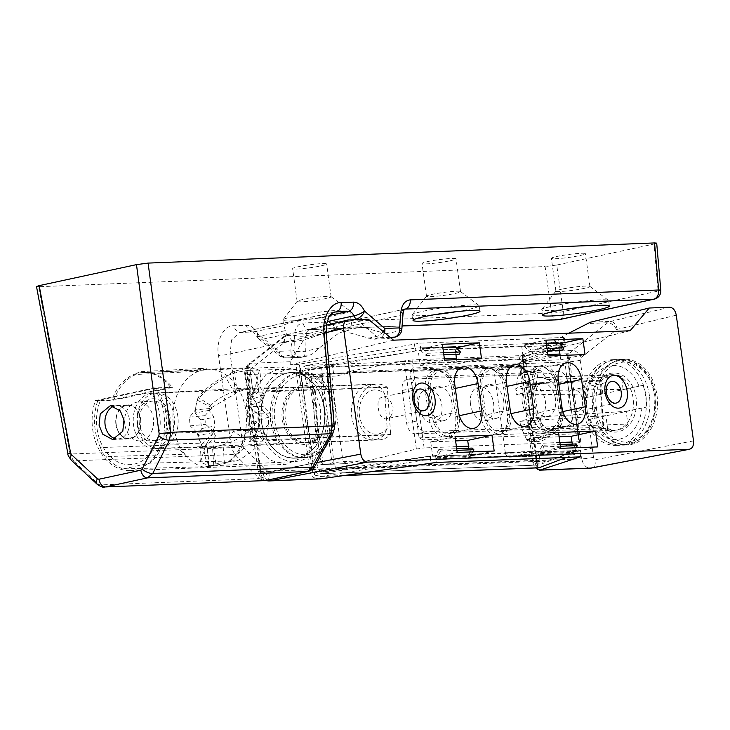 <?xml version="1.0" encoding="UTF-8"?>
<svg xmlns="http://www.w3.org/2000/svg" width="730" height="730" viewBox="0 0 730 730"><rect width="100%" height="100%" fill="white"/><g stroke="black" fill="none" stroke-linecap="round" stroke-linejoin="round"><path stroke-width="0.55" stroke-dasharray="3.65 2.74" d="M561.434 289.253A17.164 1.478 172.2 0 0 555.941 290.987A17.164 1.478 172.2 0 0 555.895 291.124A17.164 1.478 172.2 0 0 560.33 291.507A17.164 1.478 172.2 0 0 584.356 288.341A17.164 1.478 172.2 0 0 589.904 286.461A17.164 1.478 172.2 0 0 589.822 286.343A17.164 1.478 172.2 0 0 585.46 286.078A17.164 1.478 172.2 0 0 561.434 289.253M586.099 306.472A33.772 2.911 172.2 0 0 597.697 304.291A33.772 2.911 172.2 0 0 608.601 300.605A33.772 2.911 172.2 0 0 608.446 300.377A33.772 2.911 172.2 0 0 599.868 299.848A33.772 2.911 172.2 0 0 552.592 306.089A33.772 2.911 172.2 0 0 541.769 309.511A33.772 2.911 172.2 0 0 541.678 309.776A33.772 2.911 172.2 0 0 550.42 310.533A33.772 2.911 172.2 0 0 564.929 309.374M456.715 311.619A33.772 2.911 172.2 0 0 468.304 309.438A33.772 2.911 172.2 0 0 479.218 305.76A33.772 2.911 172.2 0 0 479.062 305.523A33.772 2.911 172.2 0 0 457.746 305.97A33.772 2.911 172.2 0 0 423.208 311.236A33.772 2.911 172.2 0 0 412.386 314.657A33.772 2.911 172.2 0 0 412.295 314.922A33.772 2.911 172.2 0 0 435.545 314.521M454.973 293.487A17.164 1.478 172.2 0 0 460.52 291.617A17.164 1.478 172.2 0 0 460.438 291.498A17.164 1.478 172.2 0 0 449.607 291.726A17.164 1.478 172.2 0 0 432.05 294.4A17.164 1.478 172.2 0 0 426.548 296.143A17.164 1.478 172.2 0 0 426.502 296.271A17.164 1.478 172.2 0 0 436.732 296.234A17.164 1.478 172.2 0 0 454.973 293.487M302.667 299.546A17.164 1.478 172.2 0 0 297.165 301.289A17.164 1.478 172.2 0 0 297.119 301.426A17.164 1.478 172.2 0 0 301.563 301.809A17.164 1.478 172.2 0 0 325.58 298.634A17.164 1.478 172.2 0 0 331.128 296.763A17.164 1.478 172.2 0 0 331.046 296.645A17.164 1.478 172.2 0 0 326.693 296.38A17.164 1.478 172.2 0 0 302.667 299.546M293.816 316.391A33.772 2.911 172.2 0 0 283.003 319.804A33.772 2.911 172.2 0 0 282.911 320.078A33.772 2.911 172.2 0 0 291.644 320.826A33.772 2.911 172.2 0 0 338.921 314.594A33.772 2.911 172.2 0 0 349.834 310.907A33.772 2.911 172.2 0 0 349.67 310.67A33.772 2.911 172.2 0 0 341.093 310.15A33.772 2.911 172.2 0 0 293.816 316.391M314.904 466.16A8.304 3.23 28.4 0 0 313.179 462.273L311.838 463.377L269.908 472.438L268.385 471.945L243.838 447.8L243.035 446.094L230.132 353.849L231.556 339.87L239.595 332.542L253.62 331.84C255.901 331.885 257.863 333.354 259.488 336.22A8.304 5.502 77.8 0 0 261.851 339.404L283.112 356.632L291.352 354.853C290.494 349.652 290.896 345.144 292.575 341.33L286.452 334.094L283.705 325.343A33.772 2.911 -7.8 0 1 294.573 321.857A33.772 2.911 -7.8 0 1 318.408 317.851L327.451 320.443M331.055 324.001L341.832 330.69L352.216 328.308L349.834 310.907M292.575 341.33C304.054 342.069 326.83 331.073 340.791 328.254L347.736 327.268L352.216 328.308M249.286 423.354L258.411 448.923L269.963 460.137L285.768 464.38L303.799 457.053L315.825 440.601L320.616 422.743L320.625 407.951L311.5 382.383L299.948 371.168L284.143 366.925L266.112 374.253L254.086 390.705L249.295 408.563L249.286 423.354M153.802 387.977A48.727 36.254 87.7 0 1 164.04 414.184A48.727 36.254 87.7 0 1 130.314 470.567A48.727 36.254 87.7 0 1 92.701 429.587A48.727 36.254 87.7 0 1 95.384 400.587L112.019 399.93A48.727 36.254 87.7 0 1 143.071 372.537A48.727 36.254 87.7 0 1 170.437 387.311L153.802 387.977L95.384 400.587M115.933 424.568A17 12.647 -92.3 0 0 129.046 438.867A17 12.647 -92.3 0 0 140.817 419.193A17 12.647 -92.3 0 0 127.695 404.904A17 12.647 -92.3 0 0 115.933 424.568M579.866 255.546A17.164 1.478 172.2 0 0 585.414 253.675A17.164 1.478 172.2 0 0 575.185 253.712A17.164 1.478 172.2 0 0 556.944 256.458A17.164 1.478 172.2 0 0 551.396 258.329A17.164 1.478 172.2 0 0 561.625 258.292A17.164 1.478 172.2 0 0 579.866 255.546M450.483 260.692A17.164 1.478 172.2 0 0 456.022 258.821A17.164 1.478 172.2 0 0 445.793 258.867A17.164 1.478 172.2 0 0 427.561 261.605A17.164 1.478 172.2 0 0 422.013 263.484A17.164 1.478 172.2 0 0 432.242 263.439A17.164 1.478 172.2 0 0 450.483 260.692M321.09 265.848A17.164 1.478 172.2 0 0 326.638 263.977A17.164 1.478 172.2 0 0 316.409 264.014A17.164 1.478 172.2 0 0 298.168 266.76A17.164 1.478 172.2 0 0 292.63 268.631A17.164 1.478 172.2 0 0 302.859 268.594A17.164 1.478 172.2 0 0 321.09 265.848M291.352 354.853L293.332 356.377L308.151 355.793C312.075 354.524 315.634 352.015 318.837 348.256L339.039 332.916L361.186 326.73L386.051 333.747C389.528 336.046 390.076 337.671 387.694 338.62L372.866 339.204L341.832 330.69M282.911 320.078L283.678 325.69L253.62 331.84A8.304 6.178 87.7 0 1 252.826 331.94A8.304 6.178 87.7 0 1 246.457 325.233L234.102 325.726C224.064 324.887 215.642 340.901 218.507 355.382L231.419 447.627L70.062 454.042L38.644 286.726L545.109 266.569L551.615 313.088L303.169 322.979C297.904 323.7 294.993 327.807 294.436 335.316L294.035 350.692L279.216 351.285L257.955 334.066C254.861 328.29 251.029 325.343 246.457 325.233M390.879 337.99L387.694 338.62L390.824 337.944M293.332 356.377L286.37 357.882A8.304 6.178 87.7 0 1 285.585 357.983A8.304 8.304 0 0 1 280.019 356.14A8.304 4.635 129 0 0 283.112 356.632A8.304 5.502 77.8 0 0 286.37 357.882L301.198 357.289L308.836 355.702L301.828 357.216A8.304 5.502 77.8 0 0 305.715 351.094A8.304 2.537 1.5 0 1 294.035 350.692A8.304 6.178 87.7 0 0 300.404 357.399L285.585 357.983A8.304 6.178 87.7 0 1 279.216 351.285A8.304 4.635 129 0 0 280.019 356.14L258.767 338.921A8.304 4.635 129 0 1 257.955 334.066A8.304 1.861 153.5 0 0 256.559 336.165L256.559 336.165A8.304 8.304 0 0 0 258.767 338.921A8.304 4.635 129 0 0 261.851 339.404L286.452 334.094M656.699 243.126L654.016 244.03L658.104 291.078L563.241 311.555A8.304 1.122 -8 0 1 551.615 313.088A8.304 6.178 87.7 0 0 557.985 319.795M559.408 319.612A8.304 5.502 -102.2 0 0 563.241 311.555L556.725 265.036L654.016 244.03M556.725 265.036L545.109 266.569M38.644 286.726L36.5 286.543M404.703 309.146L309.702 329.659L404.63 309.219M405.196 309.091C402.54 309.456 400.934 311.546 400.368 315.369L399.173 330.909A8.304 5.502 -102.2 0 1 395.277 337.032M318.837 348.256L305.715 351.094L306.116 335.718C306.299 331.986 307.704 329.933 310.332 329.577L402.084 325.927M333.263 312.467L241.265 332.332A8.304 6.178 87.7 0 1 240.471 332.433L334.45 312.057L325.918 319.503L323.499 333.692L331.602 426.968L331.219 428.93L313.179 462.273M170.437 387.311L112.019 399.93M67.936 453.978A8.304 0.694 169.4 0 0 70.062 454.042L73.474 460.876L234.75 454.462L259.296 478.597L99.38 484.966L73.474 460.876A8.304 4.243 132.9 0 1 71.33 460.238M660.796 290.294A8.304 0.739 -5 0 1 658.104 291.078A8.304 5.502 -102.2 0 1 654.281 299.127M332.944 432.817A8.304 3.23 28.4 0 0 331.219 428.93M268.385 471.945A8.304 4.544 -45.5 0 1 259.296 478.597L264.397 480.696M334.294 426.183A8.304 0.739 -5 0 1 331.602 426.968M243.838 447.8A8.304 4.544 -45.5 0 1 234.75 454.462L231.419 447.627A8.304 1.122 -8 0 0 243.035 446.094M326.191 332.907A8.304 0.739 -5 0 1 323.499 333.692L230.132 353.849A8.304 1.122 -8 0 1 218.507 355.382M285.138 330.681L259.488 336.22A8.304 1.861 153.5 0 1 256.559 336.165C254.66 333.199 253.383 331.785 252.735 331.931L240.471 332.433A8.304 6.178 87.7 0 1 234.102 325.726M383.213 331.602A8.304 4.854 130.6 0 1 376.561 336.448L356.97 319.649M401.81 329.559A8.304 2.163 4.4 0 1 399.173 330.909L386.051 333.747M403.006 314.01A8.304 2.163 4.4 0 1 400.368 315.369L306.116 335.718A8.304 2.537 1.5 0 1 294.436 335.316M393.078 407.376C393.059 414.147 390.596 417.998 385.677 418.92C381.607 418.345 379.144 414.695 378.295 407.96C377.328 401.4 378.797 397.768 382.684 397.065C387.785 397.412 391.243 400.852 393.078 407.376M423.92 410.744L385.677 418.92M335.38 408.116A42.915 31.928 87.7 0 1 305.678 457.774A42.915 31.928 87.7 0 1 272.555 421.675A42.915 31.928 87.7 0 1 302.266 372.017A42.915 31.928 87.7 0 1 335.38 408.116M324.293 408.554A42.915 31.928 87.7 0 1 294.582 458.212A42.915 31.928 87.7 0 1 261.468 422.123A42.915 31.928 87.7 0 1 291.17 372.455A42.915 31.928 87.7 0 1 324.293 408.554M657 395.313A42.915 31.928 87.7 0 1 627.289 444.971A42.915 31.928 87.7 0 1 594.174 408.873A42.915 31.928 87.7 0 1 623.876 359.215A42.915 31.928 87.7 0 1 657 395.313M645.913 395.751A42.915 31.928 87.7 0 1 616.202 445.409A42.915 31.928 87.7 0 1 583.078 409.32A42.915 31.928 87.7 0 1 612.789 359.662A42.915 31.928 87.7 0 1 645.913 395.751M419.239 389.09L382.684 397.065M572.648 389.902C564.847 389.19 568.022 412.423 575.642 411.766C587.112 411.674 583.918 388.433 572.648 389.902L611.475 381.443M439.725 372.017A17.438 11.561 -102.2 0 1 453.731 388.771L457.473 416.1A17.438 11.561 -102.2 0 1 449.516 433.611A17.438 11.561 -102.2 0 1 434.186 417.022L430.445 389.701A17.438 11.561 -102.2 0 1 438.411 372.19A17.438 11.561 -102.2 0 1 439.725 372.017M491.427 369.964A17.438 11.561 -102.2 0 1 505.425 386.717L509.166 414.038A17.438 11.561 -102.2 0 1 501.209 431.549A17.438 11.561 -102.2 0 1 485.879 414.969L482.138 387.639A17.438 11.561 -102.2 0 1 490.104 370.128A17.438 11.561 -102.2 0 1 491.427 369.964M543.239 367.902A17.438 11.561 -102.2 0 1 557.245 384.655L560.987 411.976A17.438 11.561 -102.2 0 1 553.021 429.486A17.438 11.561 -102.2 0 1 537.691 412.906L533.949 385.577A17.438 11.561 -102.2 0 1 541.915 368.066A17.438 11.561 -102.2 0 1 543.239 367.902M410.005 371.497L413.162 367.993L423.008 439.862L419.102 437.881L410.005 371.497L437.526 370.402A19.929 13.204 -102.2 0 1 451.87 389.464L455.611 416.793A19.929 13.204 -102.2 0 1 446.614 436.786L495.04 434.852A19.929 13.204 -102.2 0 1 480.687 415.799L476.945 388.47A19.929 13.204 -102.2 0 1 485.943 368.477L489.574 367.692A19.929 13.204 -102.2 0 1 491.089 367.5A19.929 13.204 -102.2 0 1 507.095 386.644L510.836 413.974A19.929 13.204 -102.2 0 1 501.729 433.985A19.929 13.204 -102.2 0 1 484.218 415.032L480.477 387.703A19.929 13.204 -102.2 0 1 489.574 367.692M439.396 369.562A19.929 13.204 -102.2 0 1 455.392 388.707L459.143 416.036A19.929 13.204 -102.2 0 1 450.036 436.047A19.929 13.204 -102.2 0 1 432.525 417.095L428.775 389.765A19.929 13.204 -102.2 0 1 437.881 369.754A19.929 13.204 -102.2 0 1 439.396 369.562M437.526 370.402L489.219 368.349A19.929 13.204 -102.2 0 1 503.563 387.411L507.304 414.731A19.929 13.204 -102.2 0 1 498.307 434.724L546.852 432.79A19.929 13.204 -102.2 0 1 532.508 413.737L528.757 386.407A19.929 13.204 -102.2 0 1 537.764 366.414L541.386 365.63A19.929 13.204 -102.2 0 1 542.901 365.438A19.929 13.204 -102.2 0 1 558.906 384.582L562.648 411.912A19.929 13.204 -102.2 0 1 553.55 431.923A19.929 13.204 -102.2 0 1 536.03 412.97L532.289 385.641A19.929 13.204 -102.2 0 1 541.386 365.63M489.219 368.349L541.03 366.287A19.929 13.204 -102.2 0 1 555.375 385.349L559.125 412.669A19.929 13.204 -102.2 0 1 550.128 432.662L553.55 431.923M387.311 387.32L315.223 390.194A27.959 20.805 -92.3 0 0 304.702 386.882A27.959 20.805 -92.3 0 0 285.348 419.239A27.959 20.805 -92.3 0 0 306.928 442.763A27.959 20.805 -92.3 0 0 318.572 437.316L390.659 434.441A27.959 20.805 87.7 0 1 379.016 439.889A27.959 20.805 87.7 0 1 357.435 416.374A27.959 20.805 87.7 0 1 376.79 384.016A27.959 20.805 87.7 0 1 387.311 387.32L390.659 434.441M331.52 459.407L321.036 382.885A5.539 4.115 87.7 0 1 322.414 377.72L311.327 378.158A5.539 4.115 -92.3 0 0 309.949 383.332L320.434 459.845A5.539 4.115 -92.3 0 0 323.107 464.143L334.194 463.696A5.539 4.115 87.7 0 1 331.52 459.407L342.607 458.96L332.132 382.447A5.539 4.115 87.7 0 1 335.435 376.105L311.299 377.063C307.768 377.985 306.034 380.129 306.107 383.487L309.949 383.332M320.434 459.845L316.592 460L317.577 467.218L313.471 467.383L314.959 478.269A11.078 8.24 87.7 0 1 309.611 469.673L260.263 471.644L246.968 374.636A11.078 8.24 87.7 0 1 250.791 363.294L286.16 335.535A11.078 8.24 87.7 0 1 288.806 334.23L348 320.005M630.099 330.763L527.808 355.437L520.472 355.729L564.345 337.871L563.259 337.47L419.933 343.173L299.337 364.17L313.471 467.383C314.274 470.576 316.473 472.082 320.041 471.908L429.806 456.131L430.746 463.012M305.122 376.26C305.04 372.957 306.737 370.822 310.204 369.864L306.089 370.028C302.621 370.986 300.924 373.121 301.015 376.424L305.122 376.26L306.107 383.487M562.775 344.414L565.294 344.761L525.317 361.304L521.202 361.469C519.961 362.335 519.505 364.416 519.815 367.719L520.8 374.937C520.49 371.588 520.964 369.499 522.224 368.668L498.088 369.635L510.252 367.007L510.014 365.301L347.361 371.78L404.292 360.857L416.374 449.041L359.808 462.628L359.571 460.922L347.416 463.55A5.539 4.115 87.7 0 1 346.887 463.623A5.539 4.115 87.7 0 1 342.607 458.96M316.592 460C317.422 463.231 319.649 464.736 323.28 464.508L347.416 463.55M346.887 463.623L322.505 464.59L334.605 462.701L335.618 470.102L324.166 471.744C320.579 471.918 318.389 470.412 317.577 467.218M368.331 319.202L308.854 333.427L306.846 334.714L290.23 361.724L290.221 364.89L297.557 364.599A11.078 8.24 87.7 0 0 296.325 372.674L309.611 469.673M669.611 307.211L610.426 321.428A11.078 8.24 -92.3 0 0 607.771 322.733L572.411 350.491A11.078 8.24 -92.3 0 0 568.588 361.834L581.874 458.841L532.526 460.803L519.24 363.805A11.078 8.24 -92.3 0 1 520.472 355.729M290.221 364.89L393.507 340.18M564.345 337.871L565.294 344.761L564.345 337.871M297.557 364.599L299.337 364.17M568.779 333.199L532.973 352.061L527.808 355.437M532.526 460.803A11.078 8.24 -92.3 0 0 535.875 467.93M522.242 355.3L537.663 467.866M532.27 458.668L536.386 458.504C536.961 461.707 537.928 463.267 539.269 463.185L534.908 463.395L539.361 461.99L538.348 454.589L534.205 456.113C532.845 456.25 531.878 454.699 531.285 451.45L532.27 458.668C532.854 461.871 533.812 463.431 535.154 463.349L539.269 463.185L580.085 449.963L581.034 456.852M319.548 478.935L314.959 478.269M600.306 379.5L599.704 380.312L527.617 383.186A27.959 20.805 87.7 0 1 539.452 377.538A27.959 20.805 87.7 0 1 561.352 404.648A27.959 20.805 87.7 0 1 541.669 433.419A27.959 20.805 87.7 0 1 530.938 429.952L603.026 427.077L599.704 380.312A27.959 20.805 87.7 0 1 611.539 374.673A27.959 20.805 87.7 0 1 633.43 401.783A27.959 20.805 87.7 0 1 613.757 430.545A27.959 20.805 87.7 0 1 603.026 427.077L603.746 427.972A29.556 21.991 -92.3 0 0 632.28 420.507A29.556 21.991 -92.3 0 0 629.497 381.398A29.556 21.991 -92.3 0 0 600.306 379.5L603.746 427.972M575.642 411.766L616.147 403.088M359.808 462.628L522.461 456.159L522.233 454.452L536.185 453.896L537.207 461.406L346.65 468.989L345.618 461.479A11.078 0.949 172.2 0 0 334.605 462.701M359.571 460.922L345.618 461.479M510.069 457.08L533.922 456.177L509.54 457.144A5.539 4.115 -92.3 0 0 510.069 457.08L522.233 454.452M531.285 451.45L505.269 452.49L494.785 375.977L520.8 374.937M335.618 470.102L346.65 468.989M538.348 454.589A11.078 0.949 172.2 0 0 539.05 454.142A11.078 0.949 172.2 0 0 536.185 453.896M537.207 461.406C540.027 461.305 540.738 461.506 539.361 461.99L540.072 461.597L539.05 454.142M521.202 361.469L525.354 359.744C526.713 359.123 525.992 358.859 523.173 358.95L332.615 366.533L310.204 369.864M510.252 367.007L524.204 366.451A11.078 0.949 -7.8 0 1 527.069 366.697A11.078 0.949 -7.8 0 1 526.366 367.144L522.224 368.668M321.611 367.856L322.623 375.257A11.078 0.949 -7.8 0 1 333.637 374.034L347.589 373.477L347.361 371.78M322.623 375.257L311.299 377.063M419.102 437.881L443.347 436.914A19.929 13.204 -102.2 0 1 428.994 417.852L425.252 390.523A19.929 13.204 -102.2 0 1 434.25 370.539L437.881 369.754M455.62 440.902L430.718 441.887L431.503 447.627L424.112 447.928L423.008 439.862L578.269 433.684L574.364 431.695L565.275 365.319L568.424 361.815L579.374 441.741L571.982 442.042M559.125 436.777L534.223 437.772L535.008 443.512L468.468 446.158M527.617 383.186L530.938 429.952M505.269 452.49A5.539 4.115 -92.3 0 0 509.54 457.144M510.014 365.301L566.945 354.388L579.027 442.572C581.226 441.988 581.345 441.714 579.374 441.741C581.345 441.714 581.226 441.988 579.027 442.572L522.461 456.159M498.088 369.635A5.539 4.115 -92.3 0 0 494.785 375.977M347.589 373.477L335.435 376.105M416.374 449.041L424.112 447.928M456.405 446.641L431.503 447.627L432.689 456.296L469.655 454.817L473.724 454.042L473.907 455.392L436.941 456.861L436.759 455.511L429.806 456.131M559.919 442.517L535.008 443.512L536.194 452.171L573.169 450.702L577.229 449.917L577.421 451.277L540.446 452.746L540.264 451.395L473.724 454.042M306.089 370.028L420.872 350.062L418.263 350.975L419.449 359.635L412.058 359.936L413.162 367.993L568.424 361.815L567.32 353.749C569.29 353.712 569.163 353.922 566.945 354.388C569.163 353.922 569.29 353.712 567.32 353.749L559.928 354.05M546.378 343.702L525.627 344.533L525.81 345.883L521.767 346.859L522.954 355.519L547.865 354.524M560.129 355.528L560.713 359.79L523.748 361.259L522.954 355.519L456.414 358.165M456.615 359.644L457.199 363.905L420.234 365.374L419.449 359.635L444.351 358.649M412.058 359.936L404.292 360.857M443.347 436.914L450.036 436.047M495.04 434.852L501.729 433.985M574.364 431.695L546.852 432.79M541.03 366.287L565.275 365.319M527.069 366.697L526.047 359.242L525.354 359.744L526.366 367.144M459.27 348.529L525.81 345.883M442.873 347.827L422.113 348.648L422.305 350.008M519.815 367.719L523.921 367.555C523.611 364.252 524.076 362.171 525.317 361.304M418.263 350.975L457.354 348.995M521.767 346.859L560.859 344.87M580.633 456.752L579.73 450.164L577.229 449.917M540.264 451.395L536.194 452.171M436.759 455.511L432.689 456.296M525.627 344.533L545.894 340.153M559.399 350.208L558.742 345.381M560.713 359.79L585.031 354.534M523.748 361.259L548.066 356.003M534.223 437.772L558.541 432.516M577.421 451.277L597.688 446.897M573.169 450.702L572.256 444.086M540.446 452.746L560.713 448.366M422.113 348.648L442.38 344.277M420.234 365.374L444.552 360.127M455.894 354.324L455.228 349.506M457.199 363.905L481.526 358.658M430.718 441.887L455.036 436.64M473.907 455.392L494.173 451.021M469.655 454.817L468.751 448.211M436.941 456.861L457.208 452.49M314.493 389.291L317.97 438.137A29.556 21.991 87.7 0 1 288.907 435.947A29.556 21.991 87.7 0 1 286.142 397.01A29.556 21.991 87.7 0 1 314.493 389.291L315.223 390.194L318.572 437.316L317.97 438.137M322.414 377.72L334.194 463.696M311.327 378.158L323.107 464.143M100.53 447.563L100.776 448.476C102.081 452.554 103.87 455.255 106.133 456.56L184.927 454.334A49.384 36.746 87.7 0 1 178.959 444.743L100.53 447.563A48.353 35.971 87.7 0 1 95.119 429.441A48.353 35.971 87.7 0 1 97.674 400.971L113.898 400.131A48.563 36.135 87.7 0 1 136.036 374.49L198.551 371.26A49.384 36.746 87.7 0 1 207.594 369.307L144.64 372.629A48.563 36.135 87.7 0 1 172.326 387.511L155.937 388.397A48.353 35.971 87.7 0 1 165.92 414.156A48.353 35.971 87.7 0 1 165.646 433.501L245.618 430.353A49.384 36.746 87.7 0 1 242.543 441.887L162.754 444.333A48.353 35.971 87.7 0 1 149.86 463.176L237.259 460.758C249.149 454.635 258.904 446.158 266.541 435.335A49.384 36.746 -92.3 0 0 268.622 417.067L262.508 410.251A49.384 36.746 -92.3 0 0 262.49 410.178A49.384 36.746 -92.3 0 0 260.765 401.755L264.114 395.058A49.384 36.746 -92.3 0 0 259.853 386.626C260.756 379.034 260.592 373.577 259.351 370.283A49.384 36.746 -92.3 0 0 249.651 367.801L252.525 388.752A28.999 21.572 87.7 0 1 254.879 389.61L248.182 399.62A28.78 21.407 87.7 0 1 248.601 400.323L245.827 406.829A28.707 21.362 87.7 0 1 247.351 413.445A28.707 21.362 87.7 0 1 247.561 415.324L253.109 422.332A28.78 21.407 87.7 0 1 252.078 428.008L266.541 435.335M229.329 461.013A49.384 36.746 87.7 0 0 242.543 441.887A11.078 8.24 -92.3 0 0 245.618 430.353A49.384 36.746 87.7 0 0 245.855 410.844A49.384 36.746 87.7 0 0 207.74 369.298A49.384 36.746 87.7 0 0 207.594 369.307A11.078 8.24 -92.3 0 0 203.798 368.294A11.078 8.24 -92.3 0 0 198.551 371.26A49.384 36.746 87.7 0 0 173.548 426.457A49.384 36.746 87.7 0 0 178.959 444.743A11.078 8.24 -92.3 0 0 179.051 445.492A11.078 8.24 -92.3 0 0 184.927 454.334A49.384 36.746 87.7 0 0 202.475 466.808L123.297 468.906A48.353 35.971 87.7 0 1 106.133 456.56M114.163 406.163A16.607 12.355 87.7 0 1 116.627 405.725A16.607 12.355 87.7 0 1 129.447 419.695A16.607 12.355 87.7 0 1 117.941 438.922A16.607 12.355 87.7 0 1 115.924 438.785M140.534 419.257A16.607 12.355 87.7 0 1 129.037 438.484A16.607 12.355 87.7 0 1 116.216 424.513A16.607 12.355 87.7 0 1 127.714 405.287A16.607 12.355 87.7 0 1 140.534 419.257M139.375 424.002A19.819 14.746 87.7 0 1 152.807 401.08A19.819 14.746 87.7 0 1 168.393 417.733A19.819 14.746 87.7 0 1 154.386 440.674A19.819 14.746 87.7 0 1 139.375 424.002M124.867 424.531A19.427 14.454 87.7 0 1 138.043 402.057A19.427 14.454 87.7 0 1 153.318 418.39A19.427 14.454 87.7 0 1 139.585 440.884A19.427 14.454 87.7 0 1 124.867 424.531M97.044 428.647A42.787 31.837 -92.3 0 0 134.156 464.116A42.787 31.837 -92.3 0 0 159.697 415.124A42.787 31.837 -92.3 0 0 148.701 389.61L100.63 399.985A42.787 31.837 -92.3 0 0 97.044 428.647M123.297 468.906L149.86 463.176M162.754 444.333C166.203 441.577 167.161 437.963 165.646 433.501M155.937 388.397L148.701 389.61M211.481 408.335L205.002 415.644A28.707 21.362 -92.3 0 0 205.322 422.524A28.707 21.362 -92.3 0 0 205.623 424.376L213.087 430.974L197.064 432.516L190.192 425.864A49.384 36.746 87.7 0 1 190.183 425.791A49.384 36.746 87.7 0 1 189.572 417.131L195.457 409.877L211.481 408.335A28.78 21.407 87.7 0 1 211.691 407.504L235.206 393.862A28.999 21.572 87.7 0 1 237.204 392.065L247.598 388.953A29.072 21.626 87.7 0 1 252.699 387.849A29.072 21.626 87.7 0 1 252.717 387.84L152.579 393.141A27.758 20.65 87.7 0 1 174.205 416.483A27.758 20.65 87.7 0 1 154.787 448.612A27.758 20.65 87.7 0 1 133.563 425.252A27.758 20.65 87.7 0 1 152.579 393.141M197.064 432.516A49.384 36.746 -92.3 0 0 203.889 448.868C204.738 457.856 206.964 463.742 210.559 466.516L202.475 466.808M252.525 388.752L249.961 367.701A49.384 36.746 87.7 0 0 244.842 368.805L234.33 371.114A49.384 36.746 -92.3 0 0 225.853 377.51C214.739 383.478 205.194 391.024 197.228 400.149A49.384 36.746 -92.3 0 0 195.457 409.877M154.787 448.612L213.571 447.043L215.569 435.892A28.78 21.407 87.7 0 1 213.087 430.974M210.559 466.516L215.897 463.915L213.552 446.769C228.828 444.524 241.676 438.274 252.078 428.008M264.114 395.058L248.601 400.323M248.182 399.62L259.853 386.626M253.109 422.332L268.622 417.067M215.569 435.892L203.889 448.868M235.206 393.862L225.853 377.51M237.204 392.065L234.33 371.114M259.351 370.283L254.879 389.61M237.259 460.758L215.897 463.915M197.228 400.149L211.691 407.504M100.63 399.985L97.674 400.971M247.598 388.953L244.842 368.805M144.64 372.629A10.256 7.628 -92.3 0 0 140.99 371.616A10.256 7.628 -92.3 0 0 136.036 374.49M172.326 387.511L113.898 400.131M190.192 425.864L205.623 424.376M189.572 417.131L205.002 415.644M260.765 401.755L245.827 406.829M262.508 410.251L247.561 415.324M333.51 412.048A39.867 29.656 87.7 0 1 306.792 454.644A39.867 29.656 87.7 0 1 274.425 417.743A39.867 29.656 87.7 0 1 301.143 375.147A39.867 29.656 87.7 0 1 333.51 412.048M270.529 418.016A42.632 31.718 -92.3 0 0 303.817 457.573A42.632 31.718 -92.3 0 0 333.72 411.921A42.632 31.718 -92.3 0 0 300.422 372.364A42.632 31.718 -92.3 0 0 270.529 418.016M261.285 418.381A42.632 31.718 -92.3 0 0 294.573 457.938A42.632 31.718 -92.3 0 0 324.476 412.295A42.632 31.718 -92.3 0 0 291.179 372.738A42.632 31.718 -92.3 0 0 261.285 418.381M295.048 461.479A46.191 34.365 -92.3 0 0 327.113 412.039A46.191 34.365 -92.3 0 0 291.38 369.17A46.191 34.365 -92.3 0 0 258.648 418.637A46.191 34.365 -92.3 0 0 295.048 461.479L210.076 465.968A47.304 35.195 -92.3 0 1 208.607 466.005L208.908 465.165A47.231 35.14 87.7 0 1 200.558 462.026C199.664 458.075 199.983 452.125 201.526 444.187A47.012 34.976 87.7 0 1 197.921 435.5L211.882 432.817L215.168 425.973A28.853 21.471 87.7 0 1 214.191 419.677A28.853 21.471 87.7 0 1 214.1 417.295L209.108 410.351A28.926 21.526 -92.3 0 1 210.422 405.26C221.546 395.313 234.804 389.692 250.18 388.397L250.071 391.234L312.504 389.683A27.959 20.805 -92.3 0 0 303.06 386.946A27.959 20.805 -92.3 0 0 283.249 416.894A27.959 20.805 -92.3 0 0 305.286 442.827A27.959 20.805 -92.3 0 0 315.953 438.128L249.477 441.769A28.835 21.453 87.7 0 0 258.794 415.479A28.835 21.453 87.7 0 0 249.614 394.218L247.598 401.673A28.926 21.526 -92.3 0 1 249.624 406.446L263.767 406.409L270.273 413.153A46.939 34.921 87.7 0 1 270.365 414.266A46.939 34.921 87.7 0 1 270.447 421.913L264.205 429.103A47.012 34.976 87.7 0 1 261.869 438.365L245.38 439.122A47.231 35.14 87.7 0 1 224.42 463.678L213.79 465.503L212.503 447.39L223.079 444.871A29.145 21.681 -92.3 0 0 233.135 431.229L249.624 430.472A28.926 21.526 -92.3 0 0 250.052 429.14L256.887 421.949A28.853 21.471 -92.3 0 0 256.96 415.552A28.853 21.471 -92.3 0 0 256.723 413.189L249.624 406.446M211.882 432.817A28.926 21.526 -92.3 0 0 212.494 434.049L205.477 445.364A29.145 21.681 -92.3 0 0 207.575 446.368L207.32 447.891A29.218 21.736 -92.3 0 0 209.227 447.901A29.218 21.736 -92.3 0 0 212.503 447.39M210.076 465.968A47.304 35.195 -92.3 0 0 213.79 465.503M209.108 410.351L195.147 413.025L200.723 419.859A46.939 34.921 -92.3 0 0 200.796 420.973A46.939 34.921 -92.3 0 0 201.799 428.537L197.921 435.5M210.422 405.26L198.168 397.394C211.417 381.452 228.326 372.446 248.903 370.365C254.679 369.9 257.909 376.972 258.584 391.572A47.012 34.976 87.7 0 1 263.767 406.409M195.147 413.025A47.012 34.976 87.7 0 1 198.168 397.394M291.38 369.17L248.903 370.365L250.18 388.397L303.06 386.946M264.205 429.103L250.052 429.14M249.624 430.472L261.869 438.365M258.584 391.572L247.598 401.673M200.558 462.026L205.477 445.364M208.908 465.165L207.575 446.368M245.38 439.122L233.135 431.229M224.42 463.678L223.079 444.871M201.526 444.187L212.494 434.049M208.607 466.005L207.32 447.891M315.953 438.128L312.504 389.683M250.071 391.234L246.521 400.149L249.477 441.769M249.614 394.218L246.521 400.149M270.447 421.913L256.887 421.949M270.273 413.153L256.723 413.189M200.723 419.859L214.1 417.295M201.799 428.537L215.168 425.973M152.314 398.79A22.146 16.48 87.7 0 1 170.291 419.285A22.146 16.48 87.7 0 1 155.454 442.955A22.146 16.48 87.7 0 1 137.468 422.451A22.146 16.48 87.7 0 1 152.314 398.79M155.618 393.114A27.685 20.595 87.7 0 1 156.475 393.059A27.685 20.595 87.7 0 1 178.129 419.321A27.685 20.595 87.7 0 1 159.542 448.329A27.685 20.595 87.7 0 1 158.675 448.384A27.685 20.595 87.7 0 1 137.021 422.123A27.685 20.595 87.7 0 1 155.618 393.114M383.943 435.107A27.685 20.595 87.7 0 1 373.952 439.788A27.685 20.595 87.7 0 1 373.094 439.852A27.685 20.595 87.7 0 1 351.44 413.591A27.685 20.595 87.7 0 1 370.028 384.582A27.685 20.595 87.7 0 1 370.886 384.527A27.685 20.595 87.7 0 1 380.549 387.292L247.461 392.594A27.685 20.595 87.7 0 1 250.865 440.4L383.943 435.107L387.174 428.291L384.719 393.817L380.549 387.292M387.174 428.291A22.146 16.48 87.7 0 1 377.255 434.122A22.146 16.48 87.7 0 1 359.269 413.627A22.146 16.48 87.7 0 1 374.116 389.957A22.146 16.48 87.7 0 1 384.719 393.817M247.461 392.594L250.865 440.4M418.746 406.309A17.301 11.461 -102.2 0 1 426.649 388.935A17.301 11.461 -102.2 0 1 441.851 405.387A17.301 11.461 -102.2 0 1 433.948 422.761A17.301 11.461 -102.2 0 1 418.746 406.309M451.989 403.197A17.301 11.461 77.8 0 0 436.777 386.745A17.301 11.461 77.8 0 0 428.884 404.119A17.301 11.461 77.8 0 0 444.086 420.571A17.301 11.461 77.8 0 0 451.989 403.197M522.251 402.184A17.301 11.461 -102.2 0 1 530.153 384.81A17.301 11.461 -102.2 0 1 545.356 401.272A17.301 11.461 -102.2 0 1 537.462 418.637A17.301 11.461 -102.2 0 1 522.251 402.184M555.493 399.082A17.301 11.461 77.8 0 0 540.291 382.63A17.301 11.461 77.8 0 0 532.389 400.004A17.301 11.461 77.8 0 0 547.591 416.456A17.301 11.461 77.8 0 0 555.493 399.082M470.503 404.247A17.301 11.461 -102.2 0 1 478.405 386.873A17.301 11.461 -102.2 0 1 493.608 403.325A17.301 11.461 -102.2 0 1 485.705 420.699A17.301 11.461 -102.2 0 1 470.503 404.247M503.736 401.144A17.301 11.461 77.8 0 0 488.534 384.683A17.301 11.461 77.8 0 0 480.632 402.057A17.301 11.461 77.8 0 0 495.834 418.509A17.301 11.461 77.8 0 0 503.736 401.144M412.313 388.296L402.175 390.486A11.078 7.336 -102.2 0 1 407.23 379.363A11.078 7.336 -102.2 0 1 408.07 379.253L548.549 373.669A11.078 7.336 -102.2 0 1 557.437 384.299L567.575 382.109A11.078 7.336 77.8 0 0 558.678 371.479L418.208 377.072A11.078 7.336 77.8 0 0 417.368 377.173A11.078 7.336 77.8 0 0 412.313 388.296L416.803 421.082A11.078 7.336 77.8 0 0 425.69 431.722L415.562 433.912L556.032 428.318L566.17 426.128L425.69 431.722M566.17 426.128A11.078 7.336 77.8 0 0 567.009 426.028A11.078 7.336 77.8 0 0 572.064 414.905L561.927 417.095A11.078 7.336 -102.2 0 1 556.871 428.209A11.078 7.336 -102.2 0 1 556.032 428.318M567.575 382.109L572.064 414.905M557.437 384.299L561.927 417.095M402.175 390.486L406.665 423.272L416.803 421.082M415.562 433.912A11.078 7.336 -102.2 0 1 406.665 423.272M472.702 451.87L470.33 456.423A2.765 2.062 87.7 0 1 469.007 457.537L539.242 454.735L538.868 452.007L577.129 450.483L538.649 465.056L320.251 473.743L430.371 456.323L435.363 456.122L435.737 458.86L469.007 457.537L468.633 454.799L538.868 452.007L542.372 445.282L560.193 444.57M443.53 352.617L427.169 353.274L422.077 348.402A2.765 2.062 87.7 0 0 420.799 347.882A2.765 2.062 87.7 0 0 420.535 347.909L420.909 350.646L415.918 350.847L415.543 348.11L453.804 346.586L454.179 349.323L524.423 346.522L524.049 343.793A2.765 2.062 87.7 0 1 524.304 343.757A2.765 2.062 87.7 0 1 525.591 344.286L530.683 349.15L547.035 348.502M420.799 347.882L454.069 346.558A2.765 2.062 87.7 0 0 453.804 346.586L562.31 342.27L524.104 356.787L522.288 359.671L523.127 365.776C522.808 362.436 523.255 360.346 524.478 359.516L562.684 344.998L562.602 344.46M530.683 349.15L529.515 351.395L524.423 346.522L557.693 345.199L557.318 342.47A2.765 2.062 87.7 0 1 557.583 342.434A2.765 2.062 87.7 0 1 558.861 342.963L559.107 343.2M562.784 350.071L557.693 345.199L562.684 344.998M562.419 343.073L562.31 342.27M576.207 447.755L573.835 452.308A2.765 2.062 87.7 0 1 572.512 453.412L572.137 450.684L575.642 443.959M542.372 445.282L544.069 446.906L540.565 453.631A2.765 2.062 87.7 0 1 539.242 454.735L577.503 453.211L577.129 450.483M472.137 448.074L468.633 454.799L435.363 456.122L438.867 449.397L440.564 451.021L437.06 457.746A2.765 2.062 87.7 0 1 435.737 458.86L430.746 459.06L321.401 476.398L315.104 475.267A8.304 6.178 87.7 0 1 312.248 469.591L299.291 375.047A8.304 6.178 87.7 0 1 300.486 368.495L306.208 365.456L415.543 348.11M415.918 350.847L306.582 368.185C303.005 369.106 301.253 371.251 301.317 374.609L314.274 469.153C315.104 472.392 317.358 473.898 321.027 473.67L538.923 464.992C537.608 465.129 536.659 463.577 536.076 460.329L536.915 466.443A8.304 6.178 87.7 0 1 534.05 460.767L521.101 366.214A8.304 6.178 87.7 0 1 522.288 359.671M536.915 466.443L539.297 467.729M566.854 457.263L577.503 453.211M430.746 459.06L430.371 456.323M427.169 353.274L426.001 355.51L420.909 350.646L454.179 349.323L459.27 354.187M300.486 368.495L301.317 374.609L523.127 365.776L536.076 460.329L314.274 469.153L315.104 475.267M440.564 451.021L456.916 450.373M438.867 449.397L456.688 448.695M426.001 355.51L443.831 354.807M454.069 346.558A2.765 2.062 87.7 0 1 455.347 347.079L455.602 347.316M529.515 351.395L547.336 350.683M544.069 446.906L560.43 446.249M596.401 408.389C593.134 387.384 604.121 365.529 619.834 362.682C635.346 358.786 652.31 374.673 654.773 395.797C658.077 416.739 646.287 438.693 630.629 441.531C615.061 445.437 598.91 429.568 596.401 408.389L592.523 408.909L596.519 423.318L603.929 435.007L613.857 442.48L625.072 444.78L638.02 440.464L648.459 429.34L654.481 413.399L654.947 395.432L650.868 381.024L643.221 369.334L633.038 361.87L621.677 359.58L608.793 363.887L598.609 374.983L592.87 390.942L592.523 408.9M540.748 421.046L541.322 423.035L528.894 426.284L521.056 427.415L520.481 425.426L540.748 421.046L540.191 416.967C530.181 418.637 523.419 420.097 519.924 421.338L520.481 425.426M519.924 421.338L605.864 415.68L607.606 428.391L533.667 431.33L529.378 440.683L528.283 440.719L526.54 439.387L535.099 439.825L546.816 435.016L548.549 436.348L549.644 436.303L553.933 426.959L627.873 424.011L626.13 411.309L540.191 416.967M541.322 423.035L546.816 435.016M621.385 376.68L547.454 379.627L540.656 370.721L539.57 370.767L538.211 372.218C528.429 370.411 521.676 371.871 517.944 376.589L515.782 388.88C519.149 386.279 525.91 384.82 536.048 384.5L536.577 390.596L623.128 389.391L621.385 376.68A27.685 20.595 -92.3 0 0 613.392 374.873A27.685 20.595 -92.3 0 0 601.118 381.06L602.861 393.762L585.168 397.813A41.053 30.541 -92.3 0 0 585.551 408.982A41.053 30.541 -92.3 0 0 588.161 419.668L605.864 415.68M626.13 411.309L646.041 407.176A41.053 30.541 -92.3 0 0 645.658 396.007A41.053 30.541 -92.3 0 0 643.048 385.312L623.128 389.391M528.283 440.719L527.553 440.555C530.664 441.668 532.727 442.079 533.749 441.769L528.283 440.719M526.54 439.387L521.056 427.415M548.549 436.348L533.749 441.769M529.378 440.683A35.989 26.773 -92.3 0 0 536.45 441.659A35.989 26.773 -92.3 0 0 549.644 436.303M536.577 390.596C526.54 392.101 519.787 393.561 516.311 394.976L515.782 388.88M602.861 393.762L516.311 394.976M585.168 397.813L643.048 385.312M607.606 428.391A27.685 20.595 -92.3 0 0 615.6 430.198A27.685 20.595 -92.3 0 0 627.873 424.011M517.944 376.589L518.282 375.722L520.39 375.092L527.188 383.998L601.118 381.06M536.048 384.5L538.211 372.218M547.454 379.627A27.685 20.595 -92.3 0 0 539.461 377.812A27.685 20.595 -92.3 0 0 527.188 383.998M533.667 431.33A27.685 20.595 -92.3 0 0 541.66 433.136A27.685 20.595 -92.3 0 0 553.933 426.959M540.656 370.721A35.989 26.773 -92.3 0 0 533.584 369.736A35.989 26.773 -92.3 0 0 520.39 375.092M519.295 375.138L530.874 369.845L539.57 370.767M588.161 419.668L646.041 407.176M536.021 386.517C525.874 387.247 519.121 388.707 515.754 390.888M368.321 338.227L376.561 336.448A8.304 5.502 -102.2 0 0 379.828 337.707L372.866 339.204M331.648 324.339L352.544 319.831M318.408 317.851L329.987 315.351M301.198 357.289A8.304 5.502 77.8 0 0 301.828 357.216A8.304 8.304 0 0 1 300.404 357.399A8.304 6.178 87.7 0 0 301.198 357.289M390.048 337.296L379.828 337.707A8.304 6.178 87.7 0 0 384.482 332.661M104.518 487.065L99.38 484.966M311.838 463.377A8.304 5.502 -102.2 0 1 308.005 471.434M269.908 472.438A8.304 5.502 -102.2 0 1 266.085 480.486M310.332 329.577A8.304 6.178 87.7 0 1 309.538 329.677A8.304 6.178 87.7 0 1 303.169 322.979M455.31 388.433L453.731 388.771M507.003 386.371L505.425 386.717M558.815 384.309L557.245 384.655M455.392 388.707L451.87 389.464M507.095 386.644L503.563 387.411M558.906 384.582L555.375 385.349M321.036 382.885L332.132 382.447M326.164 332.606L284.49 342.625A2.765 2.062 -92.3 0 0 283.824 342.945L248.465 370.712A2.765 2.062 -92.3 0 0 247.506 373.541L260.793 470.549A2.765 2.062 -92.3 0 0 263.156 472.848L316.847 462.555M693.5 440.884L595.872 459.608A2.765 2.062 87.7 0 1 593.499 457.309L580.213 360.301A2.765 2.062 87.7 0 1 581.171 357.463L616.531 329.704A2.765 2.062 87.7 0 1 617.197 329.376L676.281 315.187M296.325 372.674L246.968 374.636A8.304 0.712 172.2 0 1 244.824 374.454A8.304 0.712 172.2 0 1 247.506 373.541M580.213 360.301A8.304 0.712 172.2 0 1 568.588 361.834L519.24 363.805M617.197 329.376A8.304 5.493 -103.5 0 0 610.426 321.428L590.378 322.222M616.531 329.704A8.304 4.891 -128.1 0 0 607.771 322.733L587.084 323.554M581.171 357.463A8.304 4.891 -128.1 0 0 572.411 350.491L532.973 352.061M308.854 333.427L288.806 334.23A8.304 5.493 -103.5 0 0 288.095 334.322L326.374 325.133M290.23 361.724L250.791 363.294A8.304 4.891 -128.1 0 0 248.875 363.96L284.244 336.192A8.304 4.891 -128.1 0 1 286.16 335.535L306.846 334.714M523.173 358.95L524.204 366.451M333.637 374.034L332.615 366.533M532.289 385.641L528.757 386.407M536.03 412.97L532.508 413.737M562.648 411.912L559.125 412.669M510.836 413.974L507.304 414.731M484.218 415.032L480.687 415.799M480.477 387.703L476.945 388.47M459.143 416.036L455.611 416.793M432.525 417.095L428.994 417.852M428.775 389.765L425.252 390.523M562.018 407.65L537.691 412.906M562.857 411.574L560.987 411.976M558.277 380.33L533.949 385.577M506.456 382.392L482.138 387.639M510.197 409.712L485.879 414.969M511.046 413.636L509.166 414.038M458.504 411.775L434.186 417.022M459.352 415.689L457.473 416.1M454.763 384.445L430.445 389.701M420.872 350.062L419.933 343.173M563.259 337.47L564.208 344.359M414.421 343.839L415.37 350.728M436.275 462.455L435.326 455.566M578.662 449.863L579.602 456.752M268.804 480.951A11.078 8.24 87.7 0 1 260.263 471.644A8.304 0.712 172.2 0 1 258.11 471.452L244.824 374.454C244.276 375.676 244.76 365.976 248.875 363.96A8.304 4.891 -128.1 0 0 248.465 370.712M593.499 457.309A8.304 0.712 172.2 0 1 581.874 458.841A11.078 8.24 -92.3 0 0 590.424 468.149M284.49 342.625A8.304 5.493 -103.5 0 1 288.095 334.322L284.244 336.192A8.304 4.891 -128.1 0 0 283.824 342.945M260.793 470.549A8.304 0.712 172.2 0 0 258.11 471.452L260.072 476.517L263.192 479.473L265.656 480.568M263.156 472.848A8.304 5.511 79.1 0 0 267.353 480.212M591.884 467.985A8.304 5.511 79.1 0 0 595.872 459.608M213.89 464.983L205.924 466.698M232.614 460.94L224.657 462.656M408.07 379.253L418.208 377.072M558.678 371.479L548.549 373.669M306.208 365.456L524.104 356.787M299.291 375.047L521.101 366.214M321.401 476.398L343.876 475.504M312.248 469.591L534.05 460.767M306.582 368.185L524.478 359.516M437.06 457.746L470.33 456.423M422.077 348.402L455.347 347.079M525.591 344.286L558.861 342.963M540.565 453.631L573.835 452.308M649.408 395.651A42.632 31.718 -92.3 0 0 616.494 359.79A42.632 31.718 -92.3 0 0 586.984 409.128A42.632 31.718 -92.3 0 0 619.889 444.99A42.632 31.718 -92.3 0 0 649.408 395.651M638.905 385.978A37.093 27.603 -92.3 0 0 609.477 365.922A37.093 27.603 -92.3 0 0 587.084 397.175M590.086 419.093A37.093 27.603 -92.3 0 0 619.514 439.15A37.093 27.603 -92.3 0 0 641.907 407.897M555.941 290.987L541.769 309.511M460.438 291.498L479.062 305.523M297.165 301.289L283.003 319.804M479.966 311.217L479.218 305.76M609.358 306.071L608.601 300.605M130.314 470.567L285.768 464.38M112.593 439.524L129.046 438.867M589.904 286.461L585.414 253.675M460.52 291.617L456.022 258.821M331.128 296.763L326.638 263.977M347.736 327.259L361.186 326.73M297.119 301.426L292.63 268.631M426.502 296.271L422.013 263.484M555.895 291.124L551.396 258.329M110.458 405.588L127.695 404.904M143.071 372.537L284.143 366.925M542.427 315.241L541.678 309.776M413.043 320.388L412.295 314.922M331.046 296.645L349.67 310.67M426.548 296.143L412.386 314.657M589.822 286.343L608.446 300.377M402.084 326L309.702 329.659M294.582 458.212L305.678 457.774M616.202 445.409L627.289 444.971M304.702 386.882L376.79 384.016M306.928 442.763L379.016 439.889M541.669 433.419L613.757 430.545M539.452 377.538L611.539 374.673M580.806 441.887L568.743 353.849M577.339 424.24L553.021 429.486M566.234 362.819L541.915 368.066M514.422 364.881L490.104 370.128M525.527 426.302L501.209 431.549M473.834 428.355L449.516 433.611M462.729 366.935L438.411 372.19M612.789 359.662L623.876 359.215M291.17 372.455L302.266 372.017M117.941 438.922L129.037 438.484M138.043 402.057L152.807 401.08M207.74 369.298L249.815 367.619M140.99 371.616L203.798 368.294M139.585 440.884L154.386 440.674M116.627 405.725L127.714 405.287M256.677 381.836C255.491 386.763 253.447 391.49 250.527 396.016M303.817 457.573L294.573 457.938M305.286 442.827L209.227 447.901M300.422 372.364L291.179 372.738M246.959 399.301L248.036 397.056M203.807 451.04C205.267 447.043 204.19 448.421 208.488 440.5M156.475 393.059L370.886 384.527M158.675 448.384L373.094 439.852M436.777 386.745L426.649 388.935M540.291 382.63L530.153 384.81M488.534 384.683L478.405 386.873M495.834 418.509L485.705 420.699M547.591 416.456L537.462 418.637M444.086 420.571L433.948 422.761M417.368 377.173L407.23 379.363M567.009 426.028L556.871 428.209M320.233 476.517L343.209 475.604M524.304 343.757L557.583 342.434M621.677 359.58C625.455 359.023 630.519 360.401 636.861 363.713L641.679 367.336L647.172 373.495C651.653 379.81 654.481 387.146 655.668 395.496C657.164 414.457 652.401 428.702 641.378 438.228C634.735 442.918 629.296 445.108 625.062 444.78L619.889 444.99C601.246 443.603 589.803 431.603 585.551 409.001C581.719 385.148 596.465 360.063 616.494 359.79L621.677 359.58M536.45 441.659L533.739 441.769M613.392 374.873L539.461 377.812M615.6 430.198L541.66 433.136M533.584 369.736L530.883 369.845C523.757 370.813 519.559 372.765 518.282 375.722"/><path stroke-width="1.09" d="M327.451 320.443L331.648 324.339M423.957 316.701A33.772 2.911 -7.8 0 1 459.836 311.299A33.772 2.911 -7.8 0 1 479.966 311.217A33.772 2.911 -7.8 0 1 469.052 314.904A33.772 2.911 -7.8 0 1 433.173 320.306A33.772 2.911 -7.8 0 1 413.043 320.388A33.772 2.911 -7.8 0 1 423.957 316.701M553.34 311.555A33.772 2.911 -7.8 0 1 589.229 306.153A33.772 2.911 -7.8 0 1 609.358 306.071A33.772 2.911 -7.8 0 1 598.445 309.757A33.772 2.911 -7.8 0 1 562.556 315.159A33.772 2.911 -7.8 0 1 542.427 315.241A33.772 2.911 -7.8 0 1 553.34 311.555M123.972 419.869L122.804 431.238L112.593 439.524L102.711 434.14L99.079 425.243L100.247 413.873L110.458 405.588L120.35 410.963L123.972 419.869M70.591 452.956A8.304 0.694 169.4 0 0 67.936 453.978L36.5 286.543L39.183 285.631L70.591 452.956L71.476 454.662L97.382 478.752L98.951 479.236L140.872 470.184L142.177 469.08L158.866 435.792L159.158 433.83L170.774 432.297L332.141 425.873L324.029 332.597C321.921 317.952 331.146 301.764 341.129 302.621L353.484 302.129C358.029 302.238 361.706 305.213 364.498 311.062A8.304 2.208 156.2 0 1 353.877 315.844C352.553 312.905 350.756 311.409 348.484 311.354L334.45 312.057M39.183 285.631L136.474 264.625L148.09 263.092L654.555 242.935L656.699 243.126L660.796 290.294A8.304 0.739 -5 0 0 658.642 289.983L654.555 242.935M564.929 309.374A33.772 2.911 172.2 0 0 586.099 306.472M435.545 314.521A33.772 2.911 172.2 0 0 456.715 311.619M67.936 453.978L67.936 453.978C67.507 454.489 68.638 456.579 71.33 460.238L71.33 460.238A8.304 4.243 132.9 0 1 71.476 454.662M97.382 478.752A8.304 4.243 132.9 0 0 97.236 484.328L97.236 484.328A8.304 4.243 132.9 0 0 99.38 484.966M142.177 469.08A8.304 3.54 26.6 0 0 152.771 473.442L312.686 467.072A8.304 3.23 28.4 0 0 314.904 466.16L314.904 466.16C313.69 468.669 311.391 470.43 308.005 471.434L308.005 471.434A8.304 5.502 -102.2 0 1 307.376 471.516L147.496 477.876L105.576 486.928L265.455 480.568L307.376 471.516L312.686 467.072L330.726 433.739A8.304 3.23 28.4 0 0 332.944 432.817L332.944 432.817C334.203 429.797 334.65 427.579 334.294 426.183L326.191 332.907L326.556 324.01L328.974 316.92C329.458 315.15 331.283 313.526 334.459 312.057M158.866 435.792A8.304 3.54 26.6 0 0 169.46 440.154L152.771 473.442L147.496 477.876A8.304 5.502 77.8 0 1 140.872 470.184M148.09 263.092L170.774 432.297L169.46 440.154L330.726 433.739L332.141 425.873A8.304 0.739 -5 0 1 334.294 426.183M324.029 332.597A8.304 0.739 -5 0 1 326.191 332.907M383.213 331.602A8.304 4.854 130.6 0 0 384.82 328.482L364.498 311.062A8.304 4.854 130.6 0 1 356.24 319.028A8.304 5.502 -102.2 0 1 353.877 315.844L328.226 321.382M384.482 332.661A8.304 6.178 87.7 0 0 384.82 328.482L399.638 327.889A8.304 2.163 4.4 0 1 401.81 329.559L403.006 314.01C403.58 310.788 404.165 309.155 404.758 309.109L404.566 309.173M390.879 337.99L395.277 337.032A8.304 5.502 -102.2 0 1 394.647 337.114A8.304 6.178 87.7 0 0 399.638 327.889L400.843 312.34A8.304 2.163 4.4 0 1 403.006 314.01M618.392 408.161A16.607 11.005 -102.2 0 1 605.061 392.202A16.607 11.005 -102.2 0 1 613.903 375.366A16.607 11.005 -102.2 0 1 627.243 391.316A16.607 11.005 -102.2 0 1 618.392 408.161M612.315 381.334A11.078 7.336 77.8 0 0 611.475 381.443A11.078 7.336 77.8 0 0 606.511 393.187A11.078 7.336 77.8 0 0 615.308 403.197A11.078 7.336 77.8 0 0 616.147 403.088A11.078 7.336 77.8 0 0 621.102 391.344A11.078 7.336 77.8 0 0 612.315 381.334M426.165 415.808A16.607 11.005 -102.2 0 1 412.824 399.857A16.607 11.005 -102.2 0 1 421.675 383.013A16.607 11.005 -102.2 0 1 435.007 398.972A16.607 11.005 -102.2 0 1 426.165 415.808M420.079 388.99A11.078 7.336 77.8 0 0 419.239 389.09A11.078 7.336 77.8 0 0 414.284 400.843A11.078 7.336 77.8 0 0 423.071 410.844A11.078 7.336 77.8 0 0 423.92 410.744A11.078 7.336 77.8 0 0 428.875 398.991A11.078 7.336 77.8 0 0 420.079 388.99M478.05 383.524A17.438 11.561 77.8 0 0 464.052 366.77A17.438 11.561 77.8 0 0 462.729 366.935A17.438 11.561 77.8 0 0 454.763 384.445L458.504 411.775A17.438 11.561 77.8 0 0 473.834 428.355A17.438 11.561 77.8 0 0 481.8 410.844L478.05 383.524L455.31 388.433M529.752 381.462A17.438 11.561 77.8 0 0 515.745 364.708A17.438 11.561 77.8 0 0 514.422 364.881A17.438 11.561 77.8 0 0 506.456 382.392L510.197 409.712A17.438 11.561 77.8 0 0 525.527 426.302A17.438 11.561 77.8 0 0 533.493 408.791L529.752 381.462L507.003 386.371M581.564 379.399A17.438 11.561 77.8 0 0 567.557 362.646A17.438 11.561 77.8 0 0 566.234 362.819A17.438 11.561 77.8 0 0 558.277 380.33L562.018 407.65A17.438 11.561 77.8 0 0 577.339 424.24A17.438 11.561 77.8 0 0 585.305 406.729L581.564 379.399L558.815 384.309M591.884 467.985A8.304 5.511 79.1 0 1 591.337 468.049L689.074 449.306C692.35 448.649 693.828 445.848 693.5 440.884L676.281 315.187C675.25 310.259 673.033 307.595 669.611 307.211L649.28 308.014L630.099 330.763L393.507 340.18L368.331 319.202L348 320.005C344.724 320.662 343.246 323.472 343.575 328.427L360.793 454.124C361.825 459.06 364.042 461.716 367.464 462.108L689.622 449.242L590.424 468.149A11.078 8.24 -92.3 0 0 591.337 468.049L540.173 470.083L537.873 469.39A11.078 8.24 -92.3 0 1 535.875 467.93M649.28 308.014L590.378 322.222L568.779 333.199M537.663 467.866L537.873 469.39M590.424 468.149L539.68 470.175L580.633 456.752M367.464 462.108L269.726 480.851A11.078 8.24 87.7 0 1 268.804 480.951L320.881 478.816L436.275 462.455L581.034 456.852M468.751 448.211L467.684 440.418L455.62 440.902M572.256 444.086L571.188 436.303L559.125 436.777M492.002 435.171L455.036 436.64L457.208 452.49L494.173 451.021L492.002 435.171L467.684 440.418M444.552 360.127L481.526 358.658L479.355 342.808L442.38 344.277L444.552 360.127M595.516 431.047L558.541 432.516L560.713 448.366L597.688 446.897L595.516 431.047L571.188 436.303M582.859 338.684L545.894 340.153L548.066 356.003L585.031 354.534L582.859 338.684L562.593 343.063L546.378 343.702M348 320.005L326.374 325.133M468.468 446.158L456.405 446.641M571.982 442.042L559.919 442.517M547.865 354.524L559.928 354.05L559.399 350.208M444.351 358.649L456.414 358.165L455.894 354.324M456.615 359.644L456.414 358.165M560.129 355.528L559.928 354.05M560.859 344.87L562.775 344.414L562.593 343.063M457.354 348.995L459.27 348.529L459.088 347.179L442.873 347.827M459.088 347.179L479.355 342.808M115.924 438.785A16.607 12.355 87.7 0 1 105.12 424.951A16.607 12.355 87.7 0 1 114.163 406.163M562.602 344.46L562.419 343.073M343.209 475.604L538.886 467.811L566.854 457.263M456.916 450.373L473.834 449.698L472.702 451.87M456.688 448.695L472.137 448.074L473.834 449.698M443.831 354.807L459.27 354.187L460.438 351.951L443.53 352.617M455.602 347.316L460.438 351.951M547.336 350.683L562.784 350.071L563.952 347.827L547.035 348.502M559.107 343.2L563.952 347.827M560.43 446.249L577.339 445.583L576.207 447.755M560.193 444.57L575.642 443.959L577.339 445.583M356.97 319.649L356.24 319.028L352.544 319.831M329.987 315.351L348.484 311.354A8.304 6.178 87.7 0 0 353.484 302.129M333.263 312.467L336.138 311.847A8.304 6.178 87.7 0 0 341.129 302.621M402.084 325.927L558.779 319.694L653.651 299.209L405.196 309.091A8.304 6.178 87.7 0 0 410.187 299.875L658.642 289.983A8.304 6.178 87.7 0 1 653.651 299.209A8.304 5.502 -102.2 0 0 654.281 299.127A8.304 8.304 0 0 0 660.796 290.294M390.824 337.944L394.647 337.114L390.048 337.296M400.843 312.34C401.783 304.748 404.894 300.596 410.187 299.875M159.158 433.83L136.474 264.625M98.951 479.236A8.304 5.502 77.8 0 0 105.576 486.928L265.455 480.568A8.304 5.502 -102.2 0 0 266.085 480.486L308.005 471.434M104.518 487.065L104.518 487.065C103.341 487.677 100.913 486.764 97.236 484.328L71.33 460.238M557.985 319.795A8.304 8.304 0 0 0 559.408 319.612A8.304 5.502 -102.2 0 1 558.779 319.694A8.304 6.178 87.7 0 1 557.985 319.795L402.084 326M316.847 462.555L360.793 454.124M343.575 328.427L326.164 332.606M320.881 478.816L269.726 480.851A8.304 5.511 79.1 0 1 267.353 480.212M585.305 406.729L562.857 411.574M533.493 408.791L511.046 413.636M481.8 410.844L459.352 415.689M343.876 475.504L539.297 467.729M314.904 466.16L332.944 432.817M266.085 480.486L264.397 480.696M395.277 337.032A8.304 8.304 0 0 0 401.81 329.559M559.408 319.612L654.281 299.127M265.656 480.568L268.804 480.951"/></g></svg>
